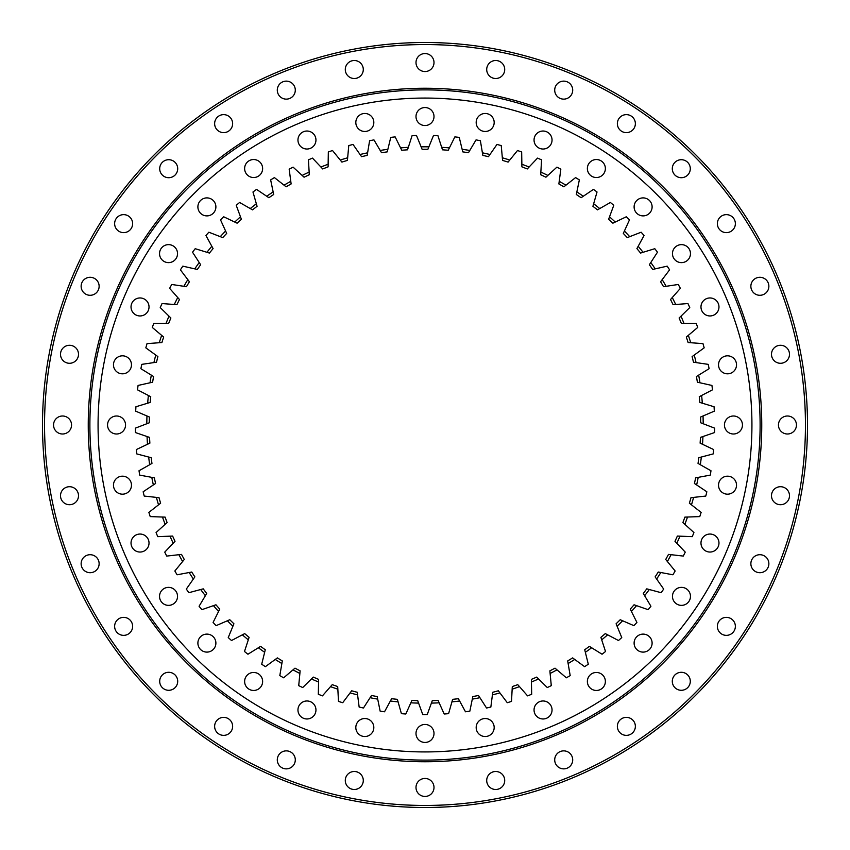 <?xml version="1.0" encoding="UTF-8"?>
<svg xmlns="http://www.w3.org/2000/svg" width="850" height="850" viewBox="0 0 850 850"><rect width="100%" height="100%" fill="white"/><g stroke="black" fill="none" stroke-linecap="round" stroke-linejoin="round"><path stroke-width="1.27" d="M425 714.638A289.638 289.638 0 0 1 422.79 714.627L418.593 703.109A278.184 278.184 0 0 1 410.848 702.822L405.811 714A289.638 289.638 0 0 1 401.413 713.671L398.076 701.877A278.184 278.184 0 0 1 390.362 701.016L384.519 711.79A289.638 289.638 0 0 1 380.152 711.142L377.697 699.136A278.184 278.184 0 0 1 370.079 697.701L363.449 708.018A289.638 289.638 0 0 1 359.146 707.051L357.584 694.886A278.184 278.184 0 0 1 350.083 692.909L342.72 702.706A289.638 289.638 0 0 1 338.491 701.42L337.843 689.169A278.184 278.184 0 0 1 330.501 686.641L322.437 695.863A289.638 289.638 0 0 1 318.314 694.269L318.569 682.019A278.184 278.184 0 0 1 311.44 678.948L302.706 687.554A289.638 289.638 0 0 1 298.722 685.653L299.88 673.455A278.184 278.184 0 0 1 292.995 669.864L283.656 677.801A289.638 289.638 0 0 1 279.809 675.622L281.871 663.531A278.184 278.184 0 0 1 275.272 659.451L265.37 666.676A289.638 289.638 0 0 1 261.704 664.211L264.648 652.311A278.184 278.184 0 0 1 258.368 647.753L247.956 654.224A289.638 289.638 0 0 1 244.481 651.504L248.296 639.848A278.184 278.184 0 0 1 242.367 634.833L231.508 640.528A289.638 289.638 0 0 1 228.246 637.553L232.911 626.216A278.184 278.184 0 0 1 227.375 620.776L216.123 625.643A289.638 289.638 0 0 1 213.084 622.434L218.577 611.479A278.184 278.184 0 0 1 213.456 605.646L201.875 609.673A289.638 289.638 0 0 1 199.081 606.252L205.371 595.722A278.184 278.184 0 0 1 200.685 589.528L188.849 592.694A289.638 289.638 0 0 1 186.32 589.071L193.354 579.031A278.184 278.184 0 0 1 189.157 572.518L177.108 574.791A289.638 289.638 0 0 1 174.845 570.998L182.612 561.51A278.184 278.184 0 0 1 178.904 554.699L166.717 556.081A289.638 289.638 0 0 1 164.751 552.117L173.198 543.235A278.184 278.184 0 0 1 170 536.169L157.749 536.648A289.638 289.638 0 0 1 156.071 532.557L165.155 524.312A278.184 278.184 0 0 1 162.477 517.034L150.227 516.598A289.638 289.638 0 0 1 148.867 512.401L158.525 504.847A278.184 278.184 0 0 1 156.4 497.388L144.213 496.06A289.638 289.638 0 0 1 143.161 491.767L153.351 484.957A278.184 278.184 0 0 1 151.789 477.36L139.729 475.129A289.638 289.638 0 0 1 139.007 470.772L149.674 464.727A278.184 278.184 0 0 1 148.665 457.034L136.808 453.921A289.638 289.638 0 0 1 136.404 449.522L147.486 444.284A278.184 278.184 0 0 1 147.061 436.539L135.458 432.565A289.638 289.638 0 0 1 135.384 428.145L146.816 423.736A278.184 278.184 0 0 1 146.965 415.979L135.692 411.156A289.638 289.638 0 0 1 135.936 406.746L147.677 403.197A278.184 278.184 0 0 1 148.389 395.473L137.509 389.831A289.638 289.638 0 0 1 138.072 385.443L150.046 382.776A278.184 278.184 0 0 1 151.321 375.126L140.887 368.688A289.638 289.638 0 0 1 141.78 364.363L153.914 362.589A278.184 278.184 0 0 1 155.752 355.045L145.828 347.862A289.638 289.638 0 0 1 147.029 343.612L159.258 342.731A278.184 278.184 0 0 1 161.659 335.357L152.288 327.452A289.638 289.638 0 0 1 153.808 323.308L166.058 323.329A278.184 278.184 0 0 1 169.001 316.158L160.236 307.583A289.638 289.638 0 0 1 162.053 303.556L174.282 304.491A278.184 278.184 0 0 1 177.735 297.543L169.628 288.352A289.638 289.638 0 0 1 171.742 284.474L183.866 286.301A278.184 278.184 0 0 1 187.818 279.629L180.413 269.864A289.638 289.638 0 0 1 182.814 266.146L194.767 268.866A278.184 278.184 0 0 1 199.208 262.512L192.536 252.227A289.638 289.638 0 0 1 195.202 248.699L206.922 252.291A278.184 278.184 0 0 1 211.82 246.277L205.934 235.524A289.638 289.638 0 0 1 208.856 232.209L220.278 236.661A278.184 278.184 0 0 1 225.601 231.019L220.522 219.863A289.638 289.638 0 0 1 223.678 216.771L234.738 222.052A278.184 278.184 0 0 1 240.476 216.824L236.236 205.328A289.638 289.638 0 0 1 239.604 202.47L250.251 208.558A278.184 278.184 0 0 1 256.349 203.766L252.971 191.983A289.638 289.638 0 0 1 256.551 189.391L266.709 196.244A278.184 278.184 0 0 1 273.147 191.919L270.651 179.913A289.638 289.638 0 0 1 274.412 177.586L284.038 185.173A278.184 278.184 0 0 1 290.785 181.337L289.17 169.182A289.638 289.638 0 0 1 293.091 167.142L302.132 175.419A278.184 278.184 0 0 1 309.145 172.093L308.433 159.853A289.638 289.638 0 0 1 312.492 158.111L320.907 167.025A278.184 278.184 0 0 1 328.132 164.231L328.334 151.969A289.638 289.638 0 0 1 332.509 150.524L340.234 160.044A278.184 278.184 0 0 1 347.661 157.781L348.766 145.573A289.638 289.638 0 0 1 353.037 144.447L360.039 154.509A278.184 278.184 0 0 1 367.604 152.809L369.612 140.707A289.638 289.638 0 0 1 373.957 139.899L380.194 150.45A278.184 278.184 0 0 1 387.866 149.313L390.756 137.392A289.638 289.638 0 0 1 395.144 136.903L400.584 147.889A278.184 278.184 0 0 1 408.329 147.316L412.091 135.649A289.638 289.638 0 0 1 416.5 135.49L421.122 146.848A278.184 278.184 0 0 1 425 146.816A278.184 278.184 0 0 1 428.878 146.848L433.5 135.49A289.638 289.638 0 0 1 437.909 135.649L441.671 147.316A278.184 278.184 0 0 1 449.406 147.889L454.856 136.903A289.638 289.638 0 0 1 459.244 137.392L462.134 149.313A278.184 278.184 0 0 1 469.806 150.45L476.043 139.899A289.638 289.638 0 0 1 480.388 140.707L482.396 152.809A278.184 278.184 0 0 1 489.961 154.509L496.963 144.447A289.638 289.638 0 0 1 501.234 145.573L502.339 157.781A278.184 278.184 0 0 1 509.766 160.044L517.491 150.524A289.638 289.638 0 0 1 521.666 151.969L521.868 164.231A278.184 278.184 0 0 1 529.093 167.025L537.508 158.111A289.638 289.638 0 0 1 541.567 159.853L540.855 172.093A278.184 278.184 0 0 1 547.867 175.419L556.909 167.142A289.638 289.638 0 0 1 560.83 169.182L559.215 181.337A278.184 278.184 0 0 1 565.962 185.173L575.588 177.586A289.638 289.638 0 0 1 579.349 179.913L576.852 191.919A278.184 278.184 0 0 1 583.291 196.244L593.449 189.391A289.638 289.638 0 0 1 597.029 191.983L593.651 203.766A278.184 278.184 0 0 1 599.749 208.558L610.396 202.47A289.638 289.638 0 0 1 613.764 205.328L609.524 216.824A278.184 278.184 0 0 1 615.262 222.052L626.322 216.771A289.638 289.638 0 0 1 629.478 219.863L624.399 231.019A278.184 278.184 0 0 1 629.722 236.661L641.144 232.209A289.638 289.638 0 0 1 644.066 235.524L638.18 246.277A278.184 278.184 0 0 1 643.078 252.291L654.798 248.699A289.638 289.638 0 0 1 657.464 252.227L650.792 262.512A278.184 278.184 0 0 1 655.233 268.866L667.186 266.146A289.638 289.638 0 0 1 669.588 269.864L662.182 279.629A278.184 278.184 0 0 1 666.134 286.301L678.258 284.474A289.638 289.638 0 0 1 680.372 288.352L672.265 297.543A278.184 278.184 0 0 1 675.718 304.491L687.947 303.556A289.638 289.638 0 0 1 689.764 307.583L680.999 316.158A278.184 278.184 0 0 1 683.942 323.329L696.192 323.308A289.638 289.638 0 0 1 697.712 327.452L688.341 335.357A278.184 278.184 0 0 1 690.742 342.731L702.971 343.612A289.638 289.638 0 0 1 704.172 347.862L694.248 355.045A278.184 278.184 0 0 1 696.086 362.589L708.22 364.363A289.638 289.638 0 0 1 709.112 368.688L698.679 375.126A278.184 278.184 0 0 1 699.954 382.776L711.928 385.443A289.638 289.638 0 0 1 712.491 389.831L701.611 395.473A278.184 278.184 0 0 1 702.323 403.197L714.064 406.746A289.638 289.638 0 0 1 714.308 411.156L703.035 415.979A278.184 278.184 0 0 1 703.184 423.736L714.616 428.145A289.638 289.638 0 0 1 714.542 432.565L702.939 436.539A278.184 278.184 0 0 1 702.514 444.284L713.596 449.522A289.638 289.638 0 0 1 713.192 453.921L701.335 457.034A278.184 278.184 0 0 1 700.326 464.727L710.993 470.772A289.638 289.638 0 0 1 710.271 475.129L698.211 477.36A278.184 278.184 0 0 1 696.649 484.957L706.839 491.767A289.638 289.638 0 0 1 705.787 496.06L693.6 497.388A278.184 278.184 0 0 1 691.475 504.847L701.133 512.401A289.638 289.638 0 0 1 699.773 516.598L687.523 517.034A278.184 278.184 0 0 1 684.845 524.312L693.929 532.557A289.638 289.638 0 0 1 692.251 536.648L680 536.169A278.184 278.184 0 0 1 676.802 543.235L685.249 552.117A289.638 289.638 0 0 1 683.283 556.081L671.096 554.689A278.184 278.184 0 0 1 667.388 561.51L675.155 570.998A289.638 289.638 0 0 1 672.892 574.791L660.843 572.518A278.184 278.184 0 0 1 656.646 579.031L663.68 589.071A289.638 289.638 0 0 1 661.151 592.694L649.315 589.528A278.184 278.184 0 0 1 644.629 595.722L650.919 606.252A289.638 289.638 0 0 1 648.125 609.673L636.544 605.646A278.184 278.184 0 0 1 631.423 611.479L636.916 622.434A289.638 289.638 0 0 1 633.877 625.643L622.625 620.776A278.184 278.184 0 0 1 617.089 626.216L621.754 637.553A289.638 289.638 0 0 1 618.492 640.528L607.633 634.833A278.184 278.184 0 0 1 601.704 639.848L605.519 651.504A289.638 289.638 0 0 1 602.044 654.224L591.632 647.753A278.184 278.184 0 0 1 585.352 652.311L588.296 664.211A289.638 289.638 0 0 1 584.63 666.676L574.727 659.451A278.184 278.184 0 0 1 568.129 663.531L570.191 675.622A289.638 289.638 0 0 1 566.344 677.801L557.005 669.864A278.184 278.184 0 0 1 550.12 673.455L551.278 685.653A289.638 289.638 0 0 1 547.294 687.554L538.56 678.948A278.184 278.184 0 0 1 531.431 682.019L531.686 694.269A289.638 289.638 0 0 1 527.563 695.863L519.499 686.641A278.184 278.184 0 0 1 512.157 689.169L511.509 701.42A289.638 289.638 0 0 1 507.28 702.706L499.917 692.909A278.184 278.184 0 0 1 492.416 694.886L490.854 707.051A289.638 289.638 0 0 1 486.551 708.018L479.921 697.701A278.184 278.184 0 0 1 472.303 699.136L469.848 711.142A289.638 289.638 0 0 1 465.481 711.79L459.638 701.016A278.184 278.184 0 0 1 451.924 701.877L448.587 713.671A289.638 289.638 0 0 1 444.189 714L439.152 702.822A278.184 278.184 0 0 1 431.407 703.109L427.21 714.627A289.638 289.638 0 0 1 425 714.638M543.044 700.974A8.999 8.999 0 0 1 552.043 709.973A8.999 8.999 0 0 1 543.044 718.972A8.999 8.999 0 0 1 534.044 709.973A8.999 8.999 0 0 1 543.044 700.974M596.371 672.467A8.999 8.999 0 0 1 605.37 681.466A8.999 8.999 0 0 1 596.371 690.466A8.999 8.999 0 0 1 587.371 681.466A8.999 8.999 0 0 1 596.371 672.467M643.11 634.111A8.999 8.999 0 0 1 652.109 643.11A8.999 8.999 0 0 1 643.11 652.109A8.999 8.999 0 0 1 634.111 643.11A8.999 8.999 0 0 1 643.11 634.111M681.466 587.371A8.999 8.999 0 0 1 690.466 596.371A8.999 8.999 0 0 1 681.466 605.37A8.999 8.999 0 0 1 672.467 596.371A8.999 8.999 0 0 1 681.466 587.371M709.973 534.044A8.999 8.999 0 0 1 718.972 543.044A8.999 8.999 0 0 1 709.973 552.043A8.999 8.999 0 0 1 700.974 543.044A8.999 8.999 0 0 1 709.973 534.044M727.526 476.181A8.999 8.999 0 0 1 736.525 485.18A8.999 8.999 0 0 1 727.526 494.179A8.999 8.999 0 0 1 718.526 485.18A8.999 8.999 0 0 1 727.526 476.181M733.454 416.001A8.999 8.999 0 0 1 742.454 425A8.999 8.999 0 0 1 733.454 433.999A8.999 8.999 0 0 1 724.455 425A8.999 8.999 0 0 1 733.454 416.001M727.526 355.821A8.999 8.999 0 0 1 736.525 364.82A8.999 8.999 0 0 1 727.526 373.819A8.999 8.999 0 0 1 718.526 364.82A8.999 8.999 0 0 1 727.526 355.821M709.973 297.957A8.999 8.999 0 0 1 718.972 306.956A8.999 8.999 0 0 1 709.973 315.956A8.999 8.999 0 0 1 700.974 306.956A8.999 8.999 0 0 1 709.973 297.957M681.466 244.63A8.999 8.999 0 0 1 690.466 253.629A8.999 8.999 0 0 1 681.466 262.629A8.999 8.999 0 0 1 672.467 253.629A8.999 8.999 0 0 1 681.466 244.63M643.11 197.891A8.999 8.999 0 0 1 652.109 206.89A8.999 8.999 0 0 1 643.11 215.889A8.999 8.999 0 0 1 634.111 206.89A8.999 8.999 0 0 1 643.11 197.891M596.371 159.534A8.999 8.999 0 0 1 605.37 168.534A8.999 8.999 0 0 1 596.371 177.533A8.999 8.999 0 0 1 587.371 168.534A8.999 8.999 0 0 1 596.371 159.534M543.044 131.028A8.999 8.999 0 0 1 552.043 140.027A8.999 8.999 0 0 1 543.044 149.026A8.999 8.999 0 0 1 534.044 140.027A8.999 8.999 0 0 1 543.044 131.028M485.18 113.475A8.999 8.999 0 0 1 494.179 122.474A8.999 8.999 0 0 1 485.18 131.474A8.999 8.999 0 0 1 476.181 122.474A8.999 8.999 0 0 1 485.18 113.475M425 107.546A8.999 8.999 0 0 1 433.999 116.546A8.999 8.999 0 0 1 425 125.545A8.999 8.999 0 0 1 416.001 116.546A8.999 8.999 0 0 1 425 107.546M364.82 113.475A8.999 8.999 0 0 1 373.819 122.474A8.999 8.999 0 0 1 364.82 131.474A8.999 8.999 0 0 1 355.821 122.474A8.999 8.999 0 0 1 364.82 113.475M306.956 131.028A8.999 8.999 0 0 1 315.956 140.027A8.999 8.999 0 0 1 306.956 149.026A8.999 8.999 0 0 1 297.957 140.027A8.999 8.999 0 0 1 306.956 131.028M253.629 159.534A8.999 8.999 0 0 1 262.629 168.534A8.999 8.999 0 0 1 253.629 177.533A8.999 8.999 0 0 1 244.63 168.534A8.999 8.999 0 0 1 253.629 159.534M206.89 197.891A8.999 8.999 0 0 1 215.889 206.89A8.999 8.999 0 0 1 206.89 215.889A8.999 8.999 0 0 1 197.891 206.89A8.999 8.999 0 0 1 206.89 197.891M168.534 244.63A8.999 8.999 0 0 1 177.533 253.629A8.999 8.999 0 0 1 168.534 262.629A8.999 8.999 0 0 1 159.534 253.629A8.999 8.999 0 0 1 168.534 244.63M140.027 297.957A8.999 8.999 0 0 1 149.026 306.956A8.999 8.999 0 0 1 140.027 315.956A8.999 8.999 0 0 1 131.028 306.956A8.999 8.999 0 0 1 140.027 297.957M122.474 355.821A8.999 8.999 0 0 1 131.474 364.82A8.999 8.999 0 0 1 122.474 373.819A8.999 8.999 0 0 1 113.475 364.82A8.999 8.999 0 0 1 122.474 355.821M116.546 416.001A8.999 8.999 0 0 1 125.545 425A8.999 8.999 0 0 1 116.546 433.999A8.999 8.999 0 0 1 107.546 425A8.999 8.999 0 0 1 116.546 416.001M122.474 476.181A8.999 8.999 0 0 1 131.474 485.18A8.999 8.999 0 0 1 122.474 494.179A8.999 8.999 0 0 1 113.475 485.18A8.999 8.999 0 0 1 122.474 476.181M140.027 534.044A8.999 8.999 0 0 1 149.026 543.044A8.999 8.999 0 0 1 140.027 552.043A8.999 8.999 0 0 1 131.028 543.044A8.999 8.999 0 0 1 140.027 534.044M168.534 587.371A8.999 8.999 0 0 1 177.533 596.371A8.999 8.999 0 0 1 168.534 605.37A8.999 8.999 0 0 1 159.534 596.371A8.999 8.999 0 0 1 168.534 587.371M206.89 634.111A8.999 8.999 0 0 1 215.889 643.11A8.999 8.999 0 0 1 206.89 652.109A8.999 8.999 0 0 1 197.891 643.11A8.999 8.999 0 0 1 206.89 634.111M253.629 672.467A8.999 8.999 0 0 1 262.629 681.466A8.999 8.999 0 0 1 253.629 690.466A8.999 8.999 0 0 1 244.63 681.466A8.999 8.999 0 0 1 253.629 672.467M306.956 700.974A8.999 8.999 0 0 1 315.956 709.973A8.999 8.999 0 0 1 306.956 718.972A8.999 8.999 0 0 1 297.957 709.973A8.999 8.999 0 0 1 306.956 700.974M364.82 718.526A8.999 8.999 0 0 1 373.819 727.526A8.999 8.999 0 0 1 364.82 736.525A8.999 8.999 0 0 1 355.821 727.526A8.999 8.999 0 0 1 364.82 718.526M485.18 718.526A8.999 8.999 0 0 1 494.179 727.526A8.999 8.999 0 0 1 485.18 736.525A8.999 8.999 0 0 1 476.181 727.526A8.999 8.999 0 0 1 485.18 718.526M425 724.455A8.999 8.999 0 0 1 433.999 733.454A8.999 8.999 0 0 1 425 742.454A8.999 8.999 0 0 1 416.001 733.454A8.999 8.999 0 0 1 425 724.455M428.878 146.848L427.89 149.292A275.729 275.729 0 0 0 425 149.271A275.729 275.729 0 0 0 422.11 149.292L421.122 146.848M147.061 436.539L149.547 437.399A275.729 275.729 0 0 0 149.876 443.158L147.486 444.284M148.665 457.034L151.215 457.704A275.729 275.729 0 0 0 151.959 463.431L149.674 464.727M151.789 477.36L154.381 477.838A275.729 275.729 0 0 0 155.55 483.491L153.351 484.957M156.4 497.388L159.024 497.675A275.729 275.729 0 0 0 160.607 503.232L158.525 504.847M162.477 517.034L165.113 517.119A275.729 275.729 0 0 0 167.099 522.538L165.155 524.312M170 536.169L172.635 536.063A275.729 275.729 0 0 0 175.015 541.322L173.198 543.235M178.904 554.699L181.518 554.402A275.729 275.729 0 0 0 184.28 559.47L182.612 561.51M189.157 572.518L191.739 572.029A275.729 275.729 0 0 0 194.873 576.874L193.354 579.031M200.685 589.528L203.235 588.848A275.729 275.729 0 0 0 206.72 593.459L205.371 595.722M213.456 605.646L215.942 604.786A275.729 275.729 0 0 0 219.757 609.121L218.577 611.479M258.368 647.753L260.61 646.361A275.729 275.729 0 0 0 265.274 649.751L264.648 652.311M227.375 620.776L229.787 619.724A275.729 275.729 0 0 0 233.909 623.773L232.911 626.216M242.367 634.833L244.704 633.611A275.729 275.729 0 0 0 249.114 637.341L248.296 639.848M275.272 659.451L277.397 657.9A275.729 275.729 0 0 0 282.306 660.939L281.871 663.531M292.995 669.864L295.003 668.164A275.729 275.729 0 0 0 300.124 670.831L299.88 673.455M311.44 678.948L313.321 677.099A275.729 275.729 0 0 0 318.623 679.384L318.569 682.019M330.501 686.641L332.244 684.654A275.729 275.729 0 0 0 337.694 686.545L337.843 689.169M350.083 692.909L351.666 690.795A275.729 275.729 0 0 0 357.255 692.272L357.584 694.886M370.079 697.701L371.503 695.491A275.729 275.729 0 0 0 377.177 696.543L377.697 699.136M390.362 701.016L391.627 698.7A275.729 275.729 0 0 0 397.364 699.338L398.076 701.877M408.329 147.316L407.511 149.823A275.729 275.729 0 0 0 401.763 150.259L400.584 147.889M387.866 149.313L387.239 151.874A275.729 275.729 0 0 0 381.533 152.724L380.194 150.45M367.604 152.809L367.179 155.401A275.729 275.729 0 0 0 361.547 156.676L360.039 154.509M347.661 157.781L347.416 160.416A275.729 275.729 0 0 0 341.902 162.095L340.234 160.044M328.132 164.231L328.089 166.866A275.729 275.729 0 0 0 322.713 168.948L320.907 167.025M309.145 172.093L309.294 174.728A275.729 275.729 0 0 0 304.077 177.204L302.132 175.419M290.785 181.337L291.125 183.951A275.729 275.729 0 0 0 286.11 186.809L284.038 185.173M273.147 191.919L273.689 194.501A275.729 275.729 0 0 0 268.898 197.721L266.709 196.244M256.349 203.766L257.082 206.306A275.729 275.729 0 0 0 252.535 209.865L250.251 208.558M225.601 231.019L226.695 233.421A275.729 275.729 0 0 0 222.732 237.617L220.278 236.661M240.476 216.824L241.389 219.3A275.729 275.729 0 0 0 237.118 223.189L234.738 222.052M211.82 246.277L213.095 248.593A275.729 275.729 0 0 0 209.44 253.066L206.922 252.291M199.208 262.512L200.643 264.722A275.729 275.729 0 0 0 197.338 269.461L194.767 268.866M187.818 279.629L189.412 281.733A275.729 275.729 0 0 0 186.469 286.694L183.866 286.301M177.735 297.543L179.477 299.519A275.729 275.729 0 0 0 176.906 304.693L174.282 304.491M169.001 316.158L170.882 317.996A275.729 275.729 0 0 0 168.693 323.34L166.058 323.329M161.659 335.357L163.678 337.057A275.729 275.729 0 0 0 161.893 342.55L159.258 342.731M155.752 355.045L157.887 356.596A275.729 275.729 0 0 0 156.517 362.206L153.914 362.589M151.321 375.126L153.574 376.507A275.729 275.729 0 0 0 152.617 382.203L150.046 382.776M148.389 395.473L150.726 396.684A275.729 275.729 0 0 0 150.195 402.433L147.677 403.197M146.965 415.979L149.387 417.021A275.729 275.729 0 0 0 149.281 422.79L146.816 423.736M702.323 403.197L699.805 402.433A275.729 275.729 0 0 0 699.274 396.684L701.611 395.473M699.954 382.776L697.383 382.203A275.729 275.729 0 0 0 696.426 376.507L698.679 375.126M696.086 362.589L693.483 362.206A275.729 275.729 0 0 0 692.112 356.596L694.248 355.045M690.742 342.731L688.107 342.55A275.729 275.729 0 0 0 686.322 337.057L688.341 335.357M683.942 323.329L681.307 323.34A275.729 275.729 0 0 0 679.118 317.996L680.999 316.158M675.718 304.491L673.094 304.693A275.729 275.729 0 0 0 670.523 299.519L672.265 297.543M666.134 286.301L663.531 286.694A275.729 275.729 0 0 0 660.588 281.733L662.182 279.629M655.233 268.866L652.662 269.461A275.729 275.729 0 0 0 649.357 264.722L650.792 262.512M643.078 252.291L640.56 253.066A275.729 275.729 0 0 0 636.905 248.593L638.18 246.277M615.262 222.052L612.882 223.189A275.729 275.729 0 0 0 608.611 219.3L609.524 216.824M629.722 236.661L627.268 237.617A275.729 275.729 0 0 0 623.305 233.421L624.399 231.019M599.749 208.558L597.465 209.865A275.729 275.729 0 0 0 592.918 206.306L593.651 203.766M583.291 196.244L581.102 197.721A275.729 275.729 0 0 0 576.311 194.501L576.852 191.919M565.962 185.173L563.89 186.809A275.729 275.729 0 0 0 558.875 183.951L559.215 181.337M547.867 175.419L545.923 177.204A275.729 275.729 0 0 0 540.706 174.728L540.855 172.093M529.093 167.025L527.287 168.948A275.729 275.729 0 0 0 521.911 166.866L521.868 164.231M509.766 160.044L508.098 162.095A275.729 275.729 0 0 0 502.584 160.416L502.339 157.781M489.961 154.509L488.453 156.676A275.729 275.729 0 0 0 482.821 155.401L482.396 152.809M469.806 150.45L468.467 152.724A275.729 275.729 0 0 0 462.761 151.874L462.134 149.313M449.406 147.889L448.237 150.259A275.729 275.729 0 0 0 442.489 149.823L441.671 147.316M451.924 701.877L452.636 699.338A275.729 275.729 0 0 0 458.373 698.7L459.638 701.016M472.303 699.136L472.823 696.543A275.729 275.729 0 0 0 478.497 695.491L479.921 697.701M492.416 694.886L492.745 692.272A275.729 275.729 0 0 0 498.334 690.795L499.917 692.909M512.157 689.169L512.306 686.545A275.729 275.729 0 0 0 517.756 684.654L519.499 686.641M531.431 682.019L531.378 679.384A275.729 275.729 0 0 0 536.679 677.099L538.56 678.948M550.12 673.455L549.876 670.831A275.729 275.729 0 0 0 554.997 668.164L557.005 669.864M617.089 626.216L616.091 623.773A275.729 275.729 0 0 0 620.213 619.724L622.625 620.776M631.423 611.479L630.243 609.121A275.729 275.729 0 0 0 634.058 604.786L636.544 605.646M601.704 639.848L600.886 637.341A275.729 275.729 0 0 0 605.296 633.611L607.633 634.833M585.352 652.311L584.726 649.751A275.729 275.729 0 0 0 589.39 646.361L591.632 647.753M568.129 663.531L567.694 660.939A275.729 275.729 0 0 0 572.602 657.9L574.727 659.451M644.629 595.722L643.28 593.459A275.729 275.729 0 0 0 646.765 588.848L649.315 589.528M656.646 579.031L655.127 576.874A275.729 275.729 0 0 0 658.261 572.029L660.843 572.518M667.388 561.51L665.72 559.47A275.729 275.729 0 0 0 668.482 554.402L671.096 554.689M676.802 543.235L674.985 541.322A275.729 275.729 0 0 0 677.365 536.063L680 536.169M684.845 524.312L682.901 522.538A275.729 275.729 0 0 0 684.888 517.119L687.523 517.034M691.475 504.847L689.393 503.232A275.729 275.729 0 0 0 690.976 497.675L693.6 497.388M696.649 484.957L694.45 483.491A275.729 275.729 0 0 0 695.619 477.838L698.211 477.36M700.326 464.727L698.041 463.431A275.729 275.729 0 0 0 698.785 457.704L701.335 457.034M702.514 444.284L700.124 443.158A275.729 275.729 0 0 0 700.453 437.399L702.939 436.539M703.184 423.736L700.719 422.79A275.729 275.729 0 0 0 700.612 417.021L703.035 415.979M410.848 702.822L411.931 700.421A275.729 275.729 0 0 0 417.701 700.634L418.593 703.109M431.407 703.109L432.299 700.634A275.729 275.729 0 0 0 438.069 700.421L439.152 702.822M805.736 461.678L805.598 463.08M461.678 44.264L463.08 44.402M44.264 388.322L44.402 386.92M388.322 805.736L386.92 805.598M563.709 750.869A8.999 8.999 0 0 1 572.709 759.868A8.999 8.999 0 0 1 563.709 768.867A8.999 8.999 0 0 1 554.71 759.868A8.999 8.999 0 0 1 563.709 750.869M626.365 717.368A8.999 8.999 0 0 1 635.364 726.367A8.999 8.999 0 0 1 626.365 735.367A8.999 8.999 0 0 1 617.366 726.367A8.999 8.999 0 0 1 626.365 717.368M672.297 681.296A8.999 8.999 0 0 1 681.296 672.297A8.999 8.999 0 0 1 690.296 681.296A8.999 8.999 0 0 1 681.296 690.296A8.999 8.999 0 0 1 672.297 681.296M717.368 626.365A8.999 8.999 0 0 1 726.367 617.366A8.999 8.999 0 0 1 735.367 626.365A8.999 8.999 0 0 1 726.367 635.364A8.999 8.999 0 0 1 717.368 626.365M750.869 563.709A8.999 8.999 0 0 1 759.868 554.71A8.999 8.999 0 0 1 768.867 563.709A8.999 8.999 0 0 1 759.868 572.709A8.999 8.999 0 0 1 750.869 563.709M771.492 495.709A8.999 8.999 0 0 1 780.491 486.71A8.999 8.999 0 0 1 789.491 495.709A8.999 8.999 0 0 1 780.491 504.709A8.999 8.999 0 0 1 771.492 495.709M778.451 425A8.999 8.999 0 0 1 787.451 416.001A8.999 8.999 0 0 1 796.45 425A8.999 8.999 0 0 1 787.451 433.999A8.999 8.999 0 0 1 778.451 425M771.492 354.291A8.999 8.999 0 0 1 780.491 345.291A8.999 8.999 0 0 1 789.491 354.291A8.999 8.999 0 0 1 780.491 363.29A8.999 8.999 0 0 1 771.492 354.291M750.869 286.291A8.999 8.999 0 0 1 759.868 277.291A8.999 8.999 0 0 1 768.867 286.291A8.999 8.999 0 0 1 759.868 295.29A8.999 8.999 0 0 1 750.869 286.291M717.368 223.635A8.999 8.999 0 0 1 726.367 214.636A8.999 8.999 0 0 1 735.367 223.635A8.999 8.999 0 0 1 726.367 232.634A8.999 8.999 0 0 1 717.368 223.635M681.296 159.704A8.999 8.999 0 0 1 690.296 168.704A8.999 8.999 0 0 1 681.296 177.703A8.999 8.999 0 0 1 672.297 168.704A8.999 8.999 0 0 1 681.296 159.704M626.365 114.633A8.999 8.999 0 0 1 635.364 123.632A8.999 8.999 0 0 1 626.365 132.632A8.999 8.999 0 0 1 617.366 123.632A8.999 8.999 0 0 1 626.365 114.633M563.709 81.132A8.999 8.999 0 0 1 572.709 90.132A8.999 8.999 0 0 1 563.709 99.131A8.999 8.999 0 0 1 554.71 90.132A8.999 8.999 0 0 1 563.709 81.132M495.709 60.509A8.999 8.999 0 0 1 504.709 69.509A8.999 8.999 0 0 1 495.709 78.508A8.999 8.999 0 0 1 486.71 69.509A8.999 8.999 0 0 1 495.709 60.509M425 53.55A8.999 8.999 0 0 1 433.999 62.549A8.999 8.999 0 0 1 425 71.549A8.999 8.999 0 0 1 416.001 62.549A8.999 8.999 0 0 1 425 53.55M354.291 60.509A8.999 8.999 0 0 1 363.29 69.509A8.999 8.999 0 0 1 354.291 78.508A8.999 8.999 0 0 1 345.291 69.509A8.999 8.999 0 0 1 354.291 60.509M286.291 81.132A8.999 8.999 0 0 1 295.29 90.132A8.999 8.999 0 0 1 286.291 99.131A8.999 8.999 0 0 1 277.291 90.132A8.999 8.999 0 0 1 286.291 81.132M223.635 114.633A8.999 8.999 0 0 1 232.634 123.632A8.999 8.999 0 0 1 223.635 132.632A8.999 8.999 0 0 1 214.636 123.632A8.999 8.999 0 0 1 223.635 114.633M159.704 168.704A8.999 8.999 0 0 1 168.704 159.704A8.999 8.999 0 0 1 177.703 168.704A8.999 8.999 0 0 1 168.704 177.703A8.999 8.999 0 0 1 159.704 168.704M114.633 223.635A8.999 8.999 0 0 1 123.632 214.636A8.999 8.999 0 0 1 132.632 223.635A8.999 8.999 0 0 1 123.632 232.634A8.999 8.999 0 0 1 114.633 223.635M81.132 286.291A8.999 8.999 0 0 1 90.132 277.291A8.999 8.999 0 0 1 99.131 286.291A8.999 8.999 0 0 1 90.132 295.29A8.999 8.999 0 0 1 81.132 286.291M60.509 354.291A8.999 8.999 0 0 1 69.509 345.291A8.999 8.999 0 0 1 78.508 354.291A8.999 8.999 0 0 1 69.509 363.29A8.999 8.999 0 0 1 60.509 354.291M53.55 425A8.999 8.999 0 0 1 62.549 416.001A8.999 8.999 0 0 1 71.549 425A8.999 8.999 0 0 1 62.549 433.999A8.999 8.999 0 0 1 53.55 425M60.509 495.709A8.999 8.999 0 0 1 69.509 486.71A8.999 8.999 0 0 1 78.508 495.709A8.999 8.999 0 0 1 69.509 504.709A8.999 8.999 0 0 1 60.509 495.709M81.132 563.709A8.999 8.999 0 0 1 90.132 554.71A8.999 8.999 0 0 1 99.131 563.709A8.999 8.999 0 0 1 90.132 572.709A8.999 8.999 0 0 1 81.132 563.709M114.633 626.365A8.999 8.999 0 0 1 123.632 617.366A8.999 8.999 0 0 1 132.632 626.365A8.999 8.999 0 0 1 123.632 635.364A8.999 8.999 0 0 1 114.633 626.365M168.704 672.297A8.999 8.999 0 0 1 177.703 681.296A8.999 8.999 0 0 1 168.704 690.296A8.999 8.999 0 0 1 159.704 681.296A8.999 8.999 0 0 1 168.704 672.297M223.635 717.368A8.999 8.999 0 0 1 232.634 726.367A8.999 8.999 0 0 1 223.635 735.367A8.999 8.999 0 0 1 214.636 726.367A8.999 8.999 0 0 1 223.635 717.368M286.291 750.869A8.999 8.999 0 0 1 295.29 759.868A8.999 8.999 0 0 1 286.291 768.867A8.999 8.999 0 0 1 277.291 759.868A8.999 8.999 0 0 1 286.291 750.869M354.291 771.492A8.999 8.999 0 0 1 363.29 780.491A8.999 8.999 0 0 1 354.291 789.491A8.999 8.999 0 0 1 345.291 780.491A8.999 8.999 0 0 1 354.291 771.492M495.709 771.492A8.999 8.999 0 0 1 504.709 780.491A8.999 8.999 0 0 1 495.709 789.491A8.999 8.999 0 0 1 486.71 780.491A8.999 8.999 0 0 1 495.709 771.492M425 778.451A8.999 8.999 0 0 1 433.999 787.451A8.999 8.999 0 0 1 425 796.45A8.999 8.999 0 0 1 416.001 787.451A8.999 8.999 0 0 1 425 778.451M425 44.551A380.449 380.449 0 0 0 44.551 425A380.449 380.449 0 0 0 425 805.449A380.449 380.449 0 0 0 805.449 425A380.449 380.449 0 0 0 425 44.551M425 42.5A382.5 382.5 0 0 0 42.5 425A382.5 382.5 0 0 0 425 807.5A382.5 382.5 0 0 0 807.5 425A382.5 382.5 0 0 0 425 42.5M425 88.251A336.749 336.749 0 0 1 761.749 425A336.749 336.749 0 0 1 425 761.749A336.749 336.749 0 0 1 88.251 425A336.749 336.749 0 0 1 425 88.251M98.069 425A326.931 326.931 0 0 0 425 751.931A326.931 326.931 0 0 0 751.931 425A326.931 326.931 0 0 0 425 98.069A326.931 326.931 0 0 0 98.069 425M760.112 425A335.112 335.112 0 0 0 425 89.887A335.112 335.112 0 0 0 89.887 425A335.112 335.112 0 0 0 425 760.112A335.112 335.112 0 0 0 760.112 425"/></g></svg>
